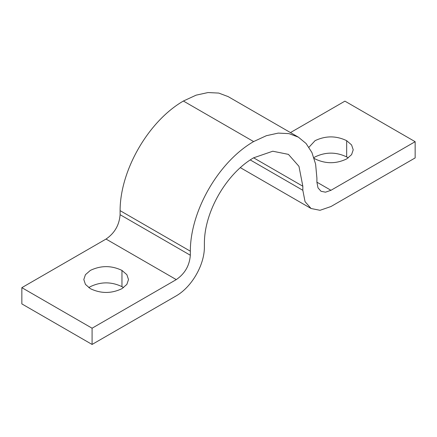 <?xml version="1.0" encoding="UTF-8"?>
<svg xmlns="http://www.w3.org/2000/svg" width="437" height="437" viewBox="0 0 437 437"><rect width="100%" height="100%" fill="white"/><g stroke="black" fill="none" stroke-linecap="round" stroke-linejoin="round"><path stroke-width="0.66" d="M308.964 147.242L315.072 140.676C325.603 135.639 336.14 135.639 346.672 140.676L351.583 144.942L353.222 149.798L351.583 154.654L346.678 158.921C336.14 163.962 325.603 163.962 315.072 158.921L314.159 158.369M348.245 157.921L346.672 156.916C336.14 151.874 325.603 151.874 315.072 156.916L313.924 157.626M121.956 288.66C111.419 293.702 100.881 293.702 90.35 288.666L85.439 284.394L83.806 279.543L85.439 274.687L90.35 270.416C100.887 265.374 111.424 265.374 121.961 270.416L126.867 274.682L128.505 279.538L126.867 284.394L121.956 288.66M123.529 287.655L121.961 286.65C111.424 281.614 100.887 281.614 90.35 286.656L88.782 287.661M415.15 141.692L330.962 190.292L325.489 192.182L321.02 191.28L318.005 187.861L316.901 182.174L316.901 178.116L315.612 164.132L311.925 152.54L306.091 143.5L298.362 137.147L288.999 133.629L278.249 133.099L266.368 135.699L253.618 141.577C218.664 161.756 190.33 210.831 190.33 251.188L190.33 255.246C189.527 265.609 184.84 273.731 176.269 279.609L92.081 328.209L92.081 344.449L176.269 295.844C191.799 286.88 204.396 265.068 204.396 247.129L204.396 243.07C204.396 211.677 226.432 173.511 253.618 157.817L272.775 151.224L288.42 154.37L298.968 166.344L302.836 186.233L302.836 190.292L305.048 201.659L311.073 208.504L320.015 210.301L330.962 206.532L415.15 157.926L415.15 141.692L344.919 101.144L290.463 132.58M240.29 167.617L311.073 208.504M298.362 137.147L228.13 96.599L218.768 93.081L208.017 92.551L196.137 95.151L183.382 101.029C148.433 121.207 120.099 170.283 120.099 210.639L120.099 214.698C119.296 225.06 114.609 233.183 106.038 239.061L21.85 287.661L21.85 303.901L92.081 344.449M92.081 328.209L21.85 287.661M346.672 156.916L346.672 140.676M121.961 286.65L121.961 270.416M302.836 186.233L253.613 157.817M302.836 190.292L250.215 159.915M330.962 190.292L316.901 182.174M253.618 141.577L183.382 101.029M190.33 251.188L120.099 210.639M190.33 255.246L120.099 214.698M176.269 279.609L106.038 239.061"/></g></svg>
